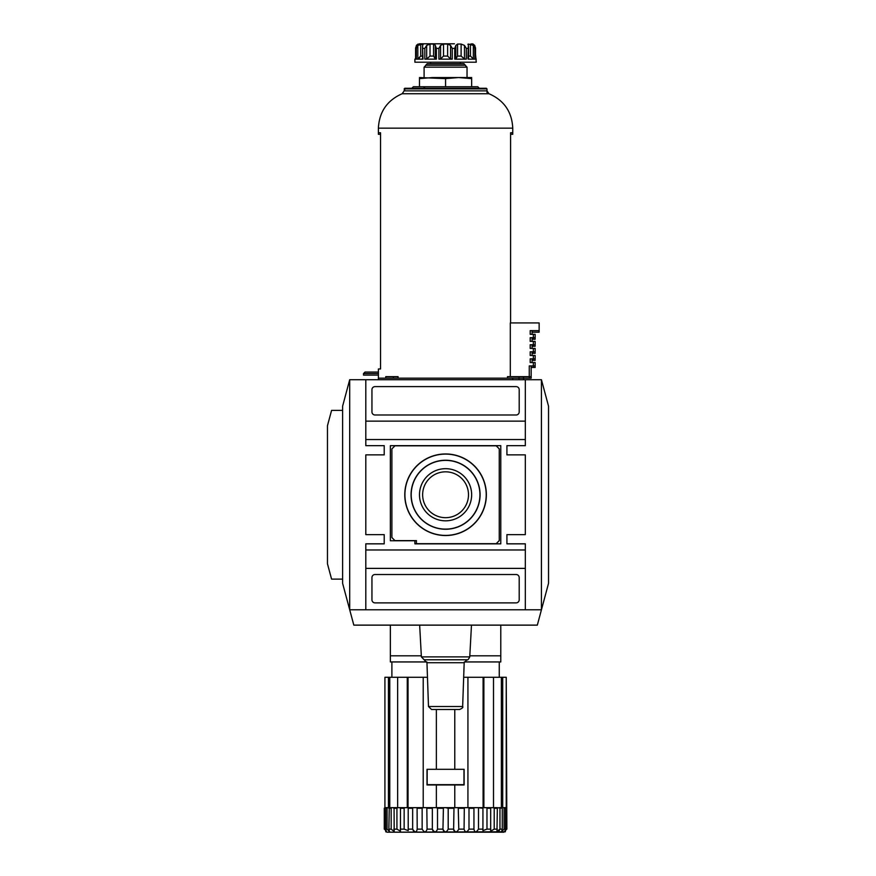 <?xml version="1.0" encoding="UTF-8"?>
<svg xmlns="http://www.w3.org/2000/svg" width="876" height="876" viewBox="0 0 876 876"><rect width="100%" height="100%" fill="white"/><g stroke="black" fill="none" stroke-linecap="round" stroke-linejoin="round"><path stroke-width="1.31" d="M467.937 58.418L468.386 44.063L473.314 45.421L474.836 48.399L475.515 48.399L474.726 45.421L473.182 44.128M474.836 48.399L474.836 59.141L468.156 59.141M468.561 56.075L470.445 56.075L473.314 58.933L473.314 45.421M467.861 44.315L468.386 44.063L468.386 45.563M464.477 58.933L461.115 56.075L457.557 56.075L455.827 58.933L454.753 59.141L466.328 59.141L464.477 58.933L464.477 45.421L466.328 48.399L464.477 45.421L461.115 44.063L457.557 44.063L455.827 45.421L455.827 58.955M443.519 56.075L447.625 56.075L447.625 44.063L443.519 44.063L443.519 56.075L440.573 58.933L438.887 59.141L452.257 59.141L450.56 58.933L450.56 45.421L452.257 48.399L454.753 48.399L455.827 45.421M447.625 44.063L450.56 45.421M447.625 56.075L450.56 58.933M440.573 58.933L440.573 45.421L443.519 44.063M433.576 56.075L433.576 44.063L430.028 44.063L426.667 45.421L426.667 58.933L424.816 59.141L426.667 58.933L430.028 56.075L433.576 56.075L435.317 58.933L436.39 59.141L435.317 58.933L435.317 45.563M426.667 45.421L424.816 48.399L424.816 59.141L436.39 59.141L436.39 48.399L435.317 45.421L435.317 58.955M433.576 44.063L435.317 45.311M422.582 56.075L420.699 56.075L417.819 58.933L417.819 45.421L416.297 48.399L416.297 59.141L422.977 59.141L422.582 46.559L422.747 44.063L423.283 44.315M422.747 45.563L422.747 44.063L417.819 45.421M415.629 59.141L415.596 47.83L415.596 59.141L414.895 59.141L414.895 62.207L476.248 62.207L474.726 45.421M416.297 48.399L415.629 48.399L416.407 45.421L418.049 44.063M450.001 43.8L419.495 43.8L416.407 45.421M416.418 45.41L417.009 44.796M419.626 57.717L418.87 58.374M419.495 43.8L454.425 43.8M404.154 88.892L486.979 88.892L486.366 88.279L404.767 88.279L404.154 90.863L402.172 93.732C387.181 100.335 379.253 111.81 378.388 128.159L512.756 128.159L512.756 134.302L510.599 134.302M404.154 90.425L404.767 89.812M455.827 45.563L455.827 58.933L454.753 59.141L454.753 48.399M476.248 59.141L475.548 59.053L475.515 48.399M440.573 45.421L438.887 48.399L436.39 48.399M430.653 62.207L430.653 63.74M425.583 65.667L427.127 63.74L464.017 63.74L465.561 65.667M425.057 86.79L423.524 88.279M535.148 365.905L533.342 365.905L533.342 367.438L535.148 367.438L535.148 362.533L533.342 362.533L533.342 365.905L529.268 365.905L529.268 378.18L531.163 378.18L531.163 376.647L519.019 376.647L519.019 379.713M523.487 379.713L523.487 378.18L529.268 378.18M532.082 332.168L539.134 332.168L539.134 322.926L510.314 322.926L510.314 376.647M535.148 337.687L535.148 334.314L533.342 334.314L533.342 339.22L535.148 339.22L535.148 337.687L530.199 337.687L530.199 341.366L533.342 341.366L533.342 346.272L535.148 346.272L535.148 344.739L530.199 344.739L530.199 348.418L533.342 348.418L533.342 353.335L535.148 353.335L535.148 351.802L530.199 351.802L530.199 355.481L533.342 355.481L533.342 360.386L535.148 360.386L535.148 358.853L530.199 358.853L530.199 362.533L533.342 362.533M532.082 339.22L533.342 339.22M532.082 346.272L533.342 346.272M532.082 353.335L533.342 353.335M532.082 360.386L533.342 360.386M531.163 367.438L533.342 367.438M378.388 128.159L378.388 134.302L380.545 134.302M378.388 132.769L380.545 132.769L380.545 368.971L378.388 368.971L378.388 379.713M378.388 372.048L365.04 372.048L363.507 373.581L363.507 375.114L378.388 375.114M363.507 373.581L378.388 373.581M384.268 808.274L384.75 829.134C386.634 832.693 386.929 832.693 385.659 829.134C386.929 832.693 386.634 832.693 384.75 829.134L384.268 829.134C385.878 832.693 385.878 832.693 384.268 829.134L384.268 808.274L384.871 807.661L408.205 807.661L408.216 830.634L404.154 829.134L404.154 808.274L404.898 807.661M408.183 829.134L412.651 829.134L412.651 808.274L408.183 808.274L408.205 807.661L417.085 807.661L417.195 829.134C416.483 832.693 414.972 832.693 412.651 829.134L413.549 831.149M413.571 831.171L415.301 831.773M458.236 807.661L458.794 829.134C456.801 832.693 455.082 832.693 453.626 829.134L453.987 807.661L445.566 807.661L448.194 808.274L448.194 829.134C446.442 832.693 444.701 832.693 442.949 829.134L443.42 807.661L436.368 807.661L437.507 808.274L437.507 829.134C436.073 832.693 434.343 832.693 432.339 829.134L433.083 831.149M437.507 829.134L442.949 829.134L443.563 831.149M453.724 830.251L455.202 831.729M458.794 829.134L464.072 829.134C465.167 832.693 466.809 832.693 468.999 829.134L473.949 829.134C474.661 832.693 476.172 832.693 478.493 829.134L482.961 829.134L482.928 830.634L482.939 807.661L483.87 807.661L483.87 677.279L483.092 677.279L483.092 807.661M497.02 831.674L499.013 831.16L499.966 829.134L496.966 831.488L497.349 808.274L497.064 807.661L493.506 807.661L497.064 807.661M505.726 807.661L506.394 808.274L506.394 829.134C504.51 832.693 504.204 832.693 505.485 829.134C504.204 832.693 504.51 832.693 506.394 829.134L506.865 829.134C505.266 832.693 505.266 832.693 506.865 829.134L506.229 677.279L506.229 807.661L502.704 807.661L502.704 677.279L501.357 677.279L501.357 807.661L499.221 807.661L502.276 808.274L502.276 829.134L501.598 831.663L504.072 829.134L504.072 808.274L505.485 808.274L504.981 807.661M493.451 807.661L494.217 808.274L494.217 829.134L490.68 831.182L490.691 807.661M486.235 807.661L486.979 808.274L486.979 829.134L482.928 830.634M426.831 807.661L427.072 829.134C425.977 832.693 424.334 832.693 422.144 829.134L422.144 808.274L423.207 807.661L423.207 677.279L408.041 677.279L408.041 807.661M400.452 807.661L400.463 831.182L396.927 829.134L396.927 808.274L397.682 807.661M394.08 807.661L394.178 831.488L391.178 829.134L391.178 808.274L391.922 807.661M389.262 807.661L388.867 829.134L389.546 831.663L387.072 829.134L387.072 808.274L387.794 807.661M503.853 832.2L387.28 832.2L505.386 831.784M436.368 769.314L427.006 769.314L427.006 784.962L464.127 784.962L464.127 769.314L436.368 769.314L436.368 709.494M426.831 661.938L390.357 661.938L390.357 625.125M469.821 655.806L500.787 655.806L500.787 625.125M500.787 655.806L500.787 661.938L464.313 661.938M390.357 655.806L421.323 655.806M482.961 808.274L482.939 807.661L477.781 807.661L482.961 808.274M503.35 807.661L504.072 808.274M504.072 829.134L505.485 829.134L505.485 808.274M496.966 807.661L502.276 808.274M454.775 784.962L454.775 807.661L453.987 807.661L477.781 807.661M468.353 807.661L468.999 808.274L473.949 808.274L474.058 807.661M464.072 829.134L464.313 807.661M427.072 829.134L432.339 829.134L432.339 808.274L432.908 807.661M417.085 807.661L422.79 807.661M412.651 808.274L413.352 807.661M386.163 807.661L385.659 808.274L387.072 808.274M384.75 808.274L385.418 807.661M468.999 829.134L468.999 808.274M400.299 829.134L404.154 829.134L404.154 808.274L400.299 808.274M387.072 829.134L385.659 829.134L385.659 808.274M506.865 829.134L506.394 808.274M502.276 829.134L499.966 829.134L499.966 808.274M478.493 829.134L478.493 808.274M473.949 829.134L473.949 808.274M384.914 807.661L384.914 677.279L388.44 677.279L388.44 807.661M393.762 807.661L397.638 807.661L397.638 677.279L389.776 677.279L389.776 807.661M389.776 677.279L388.44 677.279M407.274 807.661L407.274 677.279L408.041 677.279M423.207 807.661L436.368 807.661L436.368 784.962M445.566 807.661L443.42 807.661L445.566 807.661M467.926 807.661L467.926 677.279L483.092 677.279M483.87 807.661L493.506 807.661L493.506 677.279L501.357 677.279M502.704 807.661L501.609 807.661M391.89 661.938L391.89 677.279M397.638 677.279L407.274 677.279M423.207 677.279L427.466 677.279M463.678 677.279L467.926 677.279M483.87 677.279L493.506 677.279M502.704 677.279L506.229 677.279M454.775 769.314L454.775 709.494M463.973 784.655L427.16 784.655L427.16 769.314L463.973 769.314L463.973 784.655M428.484 706.527L462.648 706.527C463.382 707.271 462.353 708.257 459.582 709.494L431.55 709.494L428.484 706.527L426.962 662.727L421.378 656.89L419.659 625.125M349.699 379.713L349.699 609.795L541.434 609.795L541.434 379.713L349.699 379.713L342.604 406.212L342.604 583.296L353.816 625.125L537.327 625.125L548.54 583.296L548.54 406.212L541.434 379.713M365.807 568.382L365.807 609.784L525.326 609.784L525.326 568.382L365.807 568.382L365.807 549.975L525.326 549.975L525.326 543.832L506.919 543.832L506.919 534.634L525.326 534.634L525.326 454.874L506.919 454.874L506.919 445.665L525.326 445.665L525.326 439.533L365.807 439.533L365.807 421.126L525.326 421.126L525.326 439.533M365.807 439.533L365.807 445.665L384.214 445.665L384.214 454.874L365.807 454.874L365.807 534.634L384.214 534.634L384.214 543.832L365.807 543.832L365.807 549.975M516.128 602.885A3.066 3.066 0 0 0 519.194 599.819L519.194 577.58A3.066 3.066 0 0 0 516.128 574.514L375.016 574.514A3.066 3.066 0 0 0 371.95 577.58L371.95 599.819A3.066 3.066 0 0 0 375.016 602.885L516.128 602.885M525.326 549.975L525.326 568.382M519.194 411.928L519.194 389.689A3.066 3.066 0 0 0 516.128 386.612L375.016 386.612A3.066 3.066 0 0 0 371.95 389.689L371.95 411.928A3.066 3.066 0 0 0 375.016 414.994L516.128 414.994A3.066 3.066 0 0 0 519.194 411.928M525.326 421.126L525.326 379.713L365.807 379.713L365.807 421.126M506.919 543.832L506.919 534.634M506.919 454.874L506.919 445.665M500.787 543.832L500.787 445.665L390.357 445.665L390.357 540.766L414.895 540.766L414.895 543.832L500.787 543.832M496.188 543.678L499.254 540.612L499.254 448.895L496.188 445.818L394.956 445.818L391.89 448.895L391.89 537.546L394.956 540.612L416.428 540.612L416.428 543.678L496.188 543.678M404.778 494.754A40.8 40.8 0 0 0 465.966 530.079A40.8 40.8 0 0 0 465.966 459.418A40.8 40.8 0 0 0 404.778 494.754M445.566 517.683A22.929 22.929 0 0 0 468.496 494.754A22.929 22.929 0 0 0 445.566 471.825A22.929 22.929 0 0 0 422.637 494.754A22.929 22.929 0 0 0 445.566 517.683M445.566 520.826A26.072 26.072 0 0 1 419.495 494.754A26.072 26.072 0 0 1 445.566 468.682A26.072 26.072 0 0 1 471.649 494.754A26.072 26.072 0 0 1 445.566 520.826M411.063 494.754A34.514 34.514 0 0 0 462.824 524.636A34.514 34.514 0 0 0 462.824 464.86A34.514 34.514 0 0 0 411.063 494.754M411.205 494.754A34.361 34.361 0 0 0 462.747 524.516A34.361 34.361 0 0 0 462.747 464.992A34.361 34.361 0 0 0 411.205 494.754M404.92 494.754A40.646 40.646 0 0 0 465.89 529.958A40.646 40.646 0 0 0 465.89 459.55A40.646 40.646 0 0 0 404.92 494.754M384.214 445.665L384.214 454.874M384.214 534.634L384.214 543.832M519.019 376.647L507.489 376.647L507.489 378.18L393.368 378.18L393.39 376.647M510.599 322.926L510.599 132.769L512.756 132.769M411.829 88.279L413.363 86.746L477.781 86.746L479.314 88.279M419.495 78.621L419.495 77.548L445.566 78.621L445.566 86.746L419.495 86.746L419.495 78.621L432.536 77.548L471.649 77.548L471.649 86.746M398.065 378.18L398.065 376.647L385.769 376.647L385.769 378.18L378.388 378.18M533.342 334.314L530.199 334.314L530.199 330.635L539.134 330.635M385.769 378.18L393.368 378.18M507.489 378.18L523.487 378.18L523.487 376.647M467.039 67.156L424.094 67.156L425.977 65.273L465.167 65.273L467.039 67.156L467.039 77.548M424.094 67.156L424.094 77.548M445.566 78.621L458.608 77.548L471.649 78.621M535.148 358.853L535.148 355.481L533.342 355.481M535.148 351.802L535.148 348.418L533.342 348.418M535.148 344.739L535.148 341.366L533.342 341.366M342.604 410.395L331.577 410.395L327.46 425.725L327.46 563.772L331.577 579.113L342.604 579.113M470.445 56.075L470.445 44.063M466.328 59.141L466.328 48.399L468.156 48.399M461.115 56.075L461.115 44.063M457.557 56.075L457.557 44.063M452.257 59.141L452.257 48.399M430.028 56.075L430.028 44.063M420.699 56.075L420.699 44.063M422.977 48.399L424.816 48.399M438.887 59.141L438.887 48.399M425.594 65.24L465.55 65.24M494.217 829.134L497.349 829.134M486.979 829.134L490.845 829.134M448.194 829.134L453.626 829.134M417.195 829.134L422.144 829.134M393.795 829.134L396.927 829.134M388.867 829.134L391.178 829.134M494.217 808.274L497.349 808.274M486.979 808.274L490.845 808.274M458.794 808.274L464.072 808.274M448.194 808.274L453.626 808.274M437.507 808.274L442.949 808.274M427.072 808.274L432.339 808.274M417.195 808.274L422.144 808.274M393.795 808.274L396.927 808.274M388.867 808.274L391.178 808.274M421.378 656.89L469.755 656.89L471.474 625.125M426.962 662.727L464.181 662.727L462.648 706.527M424.17 659.781L466.974 659.781L464.181 662.727M404.154 90.863L486.979 90.863L486.979 92.396M402.172 93.732L488.961 93.732L486.979 90.863L486.979 88.892M422.582 46.603L422.582 59.119M415.596 47.83L415.596 59.053L414.895 59.141M473.182 44.063L471.649 43.8M460.491 62.207L460.491 63.74M468.561 46.603L468.561 59.119M475.548 47.83L475.548 59.141M512.756 378.18L512.756 379.713M385.747 831.784L387.28 832.2M499.254 661.938L499.254 677.279M466.974 659.781C467.488 660.471 468.419 659.508 469.755 656.89M512.756 128.159C511.945 111.767 504.007 100.291 488.961 93.732M531.163 376.647L531.163 365.905M532.082 362.533L532.082 358.853M532.082 355.481L532.082 351.802M532.082 348.418L532.082 344.739M532.082 341.366L532.082 337.687M532.082 334.314L532.082 330.635"/></g></svg>
